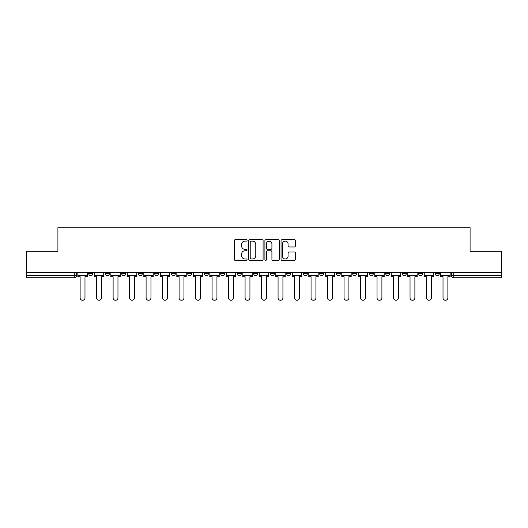 <?xml version="1.0" encoding="UTF-8"?>
<svg xmlns="http://www.w3.org/2000/svg" width="528" height="528" viewBox="0 0 528 528"><rect width="100%" height="100%" fill="white"/><g stroke="black" fill="none" stroke-linecap="round" stroke-linejoin="round"><path stroke-width="0.79" d="M247.084 240.392A0.726 0.726 0 0 0 246.358 239.666L235.33 239.666A1.036 1.036 0 0 0 234.287 240.702L234.287 259.387A1.036 1.036 0 0 0 235.33 260.423L246.358 260.423A0.726 0.726 0 0 0 247.084 259.697A0.726 0.726 0 0 0 246.358 258.971L244.926 258.971A3.32 3.32 0 0 1 241.606 255.644L241.606 254.087A3.32 3.32 0 0 1 244.926 250.767L246.358 250.767A0.726 0.726 0 0 0 247.084 250.041A0.726 0.726 0 0 0 246.358 249.315L244.926 249.315A3.32 3.32 0 0 1 241.606 245.995L241.606 244.438A3.32 3.32 0 0 1 244.926 241.118L246.358 241.118A0.726 0.726 0 0 0 247.084 240.392M418.592 273.517L418.592 272.356L418.592 273.517A2.112 2.112 0 0 0 420.71 275.629A2.112 2.112 0 0 1 418.592 273.517L422.822 273.517A2.112 2.112 0 0 1 420.71 275.629A2.112 2.112 0 0 0 422.822 273.517L422.822 272.356L422.822 273.517M270.131 272.356L270.131 273.517L274.362 273.517A2.112 2.112 0 0 1 272.25 275.629A2.112 2.112 0 0 1 270.131 273.517L270.131 272.356M220.645 272.356L220.645 273.517L224.875 273.517A2.112 2.112 0 0 1 222.763 275.629A2.112 2.112 0 0 1 220.645 273.517L220.645 272.356M187.658 272.356L187.658 273.517L191.882 273.517A2.112 2.112 0 0 1 189.77 275.629A2.112 2.112 0 0 1 187.658 273.517L187.658 272.356M171.158 272.356L171.158 273.517L175.388 273.517A2.112 2.112 0 0 1 173.276 275.629A2.112 2.112 0 0 1 171.158 273.517L171.158 272.356M138.171 272.356L138.171 273.517L142.395 273.517A2.112 2.112 0 0 1 140.283 275.629A2.112 2.112 0 0 1 138.171 273.517L138.171 272.356M294.334 246.979A1.036 1.036 0 0 0 295.37 245.942L295.37 240.702A1.036 1.036 0 0 0 294.334 239.666L282.084 239.666A1.036 1.036 0 0 0 281.048 240.702L281.048 259.387A1.036 1.036 0 0 0 282.084 260.423L294.334 260.423A1.036 1.036 0 0 0 295.37 259.387L295.37 253.051A1.036 1.036 0 0 0 294.334 252.014L289.093 252.014A1.036 1.036 0 0 0 288.057 253.051L288.057 256.192A2.779 2.779 0 0 1 285.278 258.971A2.779 2.779 0 0 1 282.5 256.192L282.5 243.89A2.779 2.779 0 0 1 285.278 241.118A2.779 2.779 0 0 1 288.057 243.89L288.057 245.942A1.036 1.036 0 0 0 289.093 246.979L294.334 246.979M26.4 272.356L26.4 251.308L57.908 251.308L57.908 227.733L470.092 227.733L470.092 251.308L501.6 251.308L501.6 272.356L26.4 272.356L26.4 275.629L76.415 275.629L76.415 272.356L76.415 275.629A2.112 2.112 0 0 1 74.303 277.748L26.4 277.748L26.4 275.629M263.089 240.702A1.036 1.036 0 0 0 262.053 239.666L249.803 239.666A1.036 1.036 0 0 0 248.767 240.702L248.767 259.387A1.036 1.036 0 0 0 249.803 260.423L262.053 260.423A1.036 1.036 0 0 0 263.089 259.387L263.089 240.702M265.947 239.666L278.197 239.666A1.036 1.036 0 0 1 279.233 240.702L279.233 259.387A1.036 1.036 0 0 1 278.197 260.423L272.95 260.423A1.036 1.036 0 0 1 271.913 259.387L271.913 251.81A1.036 1.036 0 0 0 270.877 250.767L267.399 250.767A1.036 1.036 0 0 0 266.363 251.81L266.363 259.697A0.726 0.726 0 0 1 265.637 260.423A0.726 0.726 0 0 1 264.911 259.697L264.911 240.702A1.036 1.036 0 0 1 265.947 239.666M451.585 272.356L451.585 275.629L501.6 275.629L501.6 277.748L453.697 277.748A2.112 2.112 0 0 1 451.585 275.629M501.6 272.356L501.6 275.629M435.092 272.356L435.092 273.517L439.316 273.517L439.316 272.356L439.316 273.517A2.112 2.112 0 0 1 437.204 275.629A2.112 2.112 0 0 1 435.092 273.517A2.112 2.112 0 0 0 437.204 275.629M402.098 272.356L402.098 273.517L406.329 273.517L406.329 272.356L406.329 273.517A2.112 2.112 0 0 1 404.21 275.629A2.112 2.112 0 0 1 402.098 273.517A2.112 2.112 0 0 0 404.21 275.629M389.829 273.517L389.829 272.356L389.829 273.517A2.112 2.112 0 0 1 387.717 275.629A2.112 2.112 0 0 1 385.605 273.517L389.829 273.517A2.112 2.112 0 0 1 387.717 275.629M385.605 272.356L385.605 273.517M373.336 272.356L373.336 273.517A2.112 2.112 0 0 1 371.224 275.629A2.112 2.112 0 0 1 369.105 273.517L373.336 273.517A2.112 2.112 0 0 1 371.224 275.629M369.105 272.356L369.105 273.517M356.842 272.356L356.842 273.517A2.112 2.112 0 0 1 354.724 275.629A2.112 2.112 0 0 1 352.612 273.517L356.842 273.517M352.612 272.356L352.612 273.517M340.342 272.356L340.342 273.517A2.112 2.112 0 0 1 338.23 275.629A2.112 2.112 0 0 1 336.118 273.517L340.342 273.517M336.118 272.356L336.118 273.517M323.849 272.356L323.849 273.517A2.112 2.112 0 0 1 321.737 275.629A2.112 2.112 0 0 1 319.618 273.517L323.849 273.517M319.618 272.356L319.618 273.517M307.355 272.356L307.355 273.517A2.112 2.112 0 0 1 305.237 275.629A2.112 2.112 0 0 1 303.125 273.517A2.112 2.112 0 0 0 305.237 275.629M303.125 272.356L303.125 273.517L307.355 273.517M290.855 272.356L290.855 273.517A2.112 2.112 0 0 1 288.743 275.629A2.112 2.112 0 0 1 286.631 273.517A2.112 2.112 0 0 0 288.743 275.629M286.631 272.356L286.631 273.517L290.855 273.517M274.362 272.356L274.362 273.517A2.112 2.112 0 0 1 272.25 275.629M257.869 272.356L257.869 273.517A2.112 2.112 0 0 1 255.75 275.629A2.112 2.112 0 0 1 253.638 273.517L257.869 273.517M253.638 272.356L253.638 273.517M241.369 272.356L241.369 273.517A2.112 2.112 0 0 1 239.257 275.629A2.112 2.112 0 0 1 237.145 273.517L241.369 273.517L241.369 272.356M237.145 272.356L237.145 273.517M224.875 272.356L224.875 273.517M208.382 272.356L208.382 273.517A2.112 2.112 0 0 1 206.263 275.629A2.112 2.112 0 0 1 204.151 273.517L208.382 273.517L208.382 272.356M204.151 272.356L204.151 273.517M191.882 272.356L191.882 273.517L191.882 272.356M175.388 273.517L175.388 272.356L175.388 273.517A2.112 2.112 0 0 1 173.276 275.629M158.895 272.356L158.895 273.517A2.112 2.112 0 0 1 156.776 275.629A2.112 2.112 0 0 1 154.664 273.517A2.112 2.112 0 0 0 156.776 275.629A2.112 2.112 0 0 0 158.895 273.517L158.895 272.356M154.664 272.356L154.664 273.517L158.895 273.517M142.395 272.356L142.395 273.517M125.902 272.356L125.902 273.517A2.112 2.112 0 0 1 123.79 275.629A2.112 2.112 0 0 1 121.671 273.517A2.112 2.112 0 0 0 123.79 275.629A2.112 2.112 0 0 0 125.902 273.517L121.671 273.517L121.671 272.356M105.178 272.356L105.178 273.517L109.408 273.517L109.408 272.356L109.408 273.517A2.112 2.112 0 0 1 107.29 275.629A2.112 2.112 0 0 1 105.178 273.517A2.112 2.112 0 0 0 107.29 275.629M88.684 272.356L88.684 273.517L92.908 273.517L92.908 272.356L92.908 273.517A2.112 2.112 0 0 1 90.796 275.629A2.112 2.112 0 0 1 88.684 273.517A2.112 2.112 0 0 0 90.796 275.629M74.303 272.356L74.303 277.748A2.112 2.112 0 0 0 76.415 275.629M250.945 241.118A0.726 0.726 0 0 0 250.219 241.844L250.219 258.245A0.726 0.726 0 0 0 250.945 258.971L252.45 258.971A3.32 3.32 0 0 0 255.776 255.644L255.776 244.438A3.32 3.32 0 0 0 252.45 241.118L250.945 241.118M271.913 243.943A2.779 2.779 0 0 0 269.135 241.171A2.779 2.779 0 0 0 266.363 243.943L266.363 248.279A1.036 1.036 0 0 0 267.399 249.315L270.877 249.315A1.036 1.036 0 0 0 271.913 248.279L271.913 243.943M77.84 275.629L77.84 276.692L80.117 276.692L80.117 297.838A2.429 2.429 0 0 0 82.546 300.267A2.429 2.429 0 0 0 84.982 297.838L84.982 276.692L87.252 276.692L87.252 275.629L77.84 275.629L77.84 272.356M87.252 275.629L87.252 272.356M94.34 275.629L94.34 276.692L96.611 276.692L96.611 297.838A2.429 2.429 0 0 0 99.046 300.267A2.429 2.429 0 0 0 101.475 297.838L101.475 276.692L103.752 276.692L103.752 275.629L94.34 275.629L94.34 272.356M103.752 275.629L103.752 272.356M110.834 275.629L110.834 276.692L113.111 276.692L113.111 297.838A2.429 2.429 0 0 0 115.54 300.267A2.429 2.429 0 0 0 117.968 297.838L117.968 276.692L120.245 276.692L120.245 275.629L110.834 275.629L110.834 272.356M120.245 275.629L120.245 272.356M127.327 275.629L127.327 276.692L129.604 276.692L129.604 297.838A2.429 2.429 0 0 0 132.033 300.267A2.429 2.429 0 0 0 134.468 297.838L134.468 276.692L136.739 276.692L136.739 275.629L127.327 275.629L127.327 272.356M136.739 275.629L136.739 272.356M143.827 275.629L143.827 276.692L146.098 276.692L146.098 297.838A2.429 2.429 0 0 0 148.533 300.267A2.429 2.429 0 0 0 150.962 297.838L150.962 276.692L153.239 276.692L153.239 275.629L143.827 275.629L143.827 272.356M153.239 275.629L153.239 272.356M160.321 275.629L160.321 276.692L162.598 276.692L162.598 297.838A2.429 2.429 0 0 0 165.026 300.267A2.429 2.429 0 0 0 167.455 297.838L167.455 276.692L169.732 276.692L169.732 275.629L160.321 275.629L160.321 272.356M169.732 275.629L169.732 272.356M176.814 275.629L176.814 276.692L179.091 276.692L179.091 297.838A2.429 2.429 0 0 0 181.52 300.267A2.429 2.429 0 0 0 183.955 297.838L183.955 276.692L186.226 276.692L186.226 275.629L176.814 275.629L176.814 272.356M186.226 275.629L186.226 272.356M193.314 275.629L193.314 276.692L195.584 276.692L195.584 297.838A2.429 2.429 0 0 0 198.02 300.267A2.429 2.429 0 0 0 200.449 297.838L200.449 276.692L202.726 276.692L202.726 275.629L193.314 275.629L193.314 272.356M202.726 275.629L202.726 272.356M209.807 275.629L209.807 276.692L212.084 276.692L212.084 297.838A2.429 2.429 0 0 0 214.513 300.267A2.429 2.429 0 0 0 216.942 297.838L216.942 276.692L219.219 276.692L219.219 275.629L209.807 275.629L209.807 272.356M219.219 275.629L219.219 272.356M226.301 275.629L226.301 276.692L228.578 276.692L228.578 297.838A2.429 2.429 0 0 0 231.007 300.267A2.429 2.429 0 0 0 233.442 297.838L233.442 276.692L235.712 276.692L235.712 275.629L226.301 275.629L226.301 272.356M235.712 275.629L235.712 272.356M242.801 275.629L242.801 276.692L245.071 276.692L245.071 297.838A2.429 2.429 0 0 0 247.507 300.267A2.429 2.429 0 0 0 249.935 297.838L249.935 276.692L252.212 276.692L252.212 275.629L242.801 275.629L242.801 272.356M252.212 275.629L252.212 272.356M259.294 275.629L259.294 276.692L261.571 276.692L261.571 297.838A2.429 2.429 0 0 0 264 300.267A2.429 2.429 0 0 0 266.429 297.838L266.429 276.692L268.706 276.692L268.706 275.629L259.294 275.629L259.294 272.356M268.706 275.629L268.706 272.356M275.788 275.629L275.788 276.692L278.065 276.692L278.065 297.838A2.429 2.429 0 0 0 280.493 300.267A2.429 2.429 0 0 0 282.929 297.838L282.929 276.692L285.199 276.692L285.199 275.629L275.788 275.629L275.788 272.356M285.199 275.629L285.199 272.356M292.288 275.629L292.288 276.692L294.558 276.692L294.558 297.838A2.429 2.429 0 0 0 296.993 300.267A2.429 2.429 0 0 0 299.422 297.838L299.422 276.692L301.699 276.692L301.699 275.629L292.288 275.629L292.288 272.356M301.699 275.629L301.699 272.356M308.781 275.629L308.781 276.692L311.058 276.692L311.058 297.838A2.429 2.429 0 0 0 313.487 300.267A2.429 2.429 0 0 0 315.916 297.838L315.916 276.692L318.193 276.692L318.193 275.629L308.781 275.629L308.781 272.356M318.193 275.629L318.193 272.356M325.274 275.629L325.274 276.692L327.551 276.692L327.551 297.838A2.429 2.429 0 0 0 329.98 300.267A2.429 2.429 0 0 0 332.416 297.838L332.416 276.692L334.686 276.692L334.686 275.629L325.274 275.629L325.274 272.356M334.686 275.629L334.686 272.356M341.774 275.629L341.774 276.692L344.045 276.692L344.045 297.838A2.429 2.429 0 0 0 346.48 300.267A2.429 2.429 0 0 0 348.909 297.838L348.909 276.692L351.186 276.692L351.186 275.629L341.774 275.629L341.774 272.356M351.186 275.629L351.186 272.356M358.268 275.629L358.268 276.692L360.545 276.692L360.545 297.838A2.429 2.429 0 0 0 362.974 300.267A2.429 2.429 0 0 0 365.402 297.838L365.402 276.692L367.679 276.692L367.679 275.629L358.268 275.629L358.268 272.356M367.679 275.629L367.679 272.356M374.761 275.629L374.761 276.692L377.038 276.692L377.038 297.838A2.429 2.429 0 0 0 379.467 300.267A2.429 2.429 0 0 0 381.902 297.838L381.902 276.692L384.173 276.692L384.173 275.629L374.761 275.629L374.761 272.356M384.173 275.629L384.173 272.356M391.261 275.629L391.261 276.692L393.532 276.692L393.532 297.838A2.429 2.429 0 0 0 395.967 300.267A2.429 2.429 0 0 0 398.396 297.838L398.396 276.692L400.673 276.692L400.673 275.629L391.261 275.629L391.261 272.356M400.673 275.629L400.673 272.356M407.755 275.629L407.755 276.692L410.032 276.692L410.032 297.838A2.429 2.429 0 0 0 412.46 300.267A2.429 2.429 0 0 0 414.889 297.838L414.889 276.692L417.166 276.692L417.166 275.629L407.755 275.629L407.755 272.356M417.166 275.629L417.166 272.356M424.248 275.629L424.248 276.692L426.525 276.692L426.525 297.838A2.429 2.429 0 0 0 428.954 300.267A2.429 2.429 0 0 0 431.389 297.838L431.389 276.692L433.66 276.692L433.66 275.629L424.248 275.629L424.248 272.356M433.66 275.629L433.66 272.356M440.748 275.629L440.748 276.692L443.018 276.692L443.018 297.838A2.429 2.429 0 0 0 445.454 300.267A2.429 2.429 0 0 0 447.883 297.838L447.883 276.692L450.16 276.692L450.16 275.629L440.748 275.629L440.748 272.356M450.16 275.629L450.16 272.356M453.697 272.356L453.697 277.748"/></g></svg>
